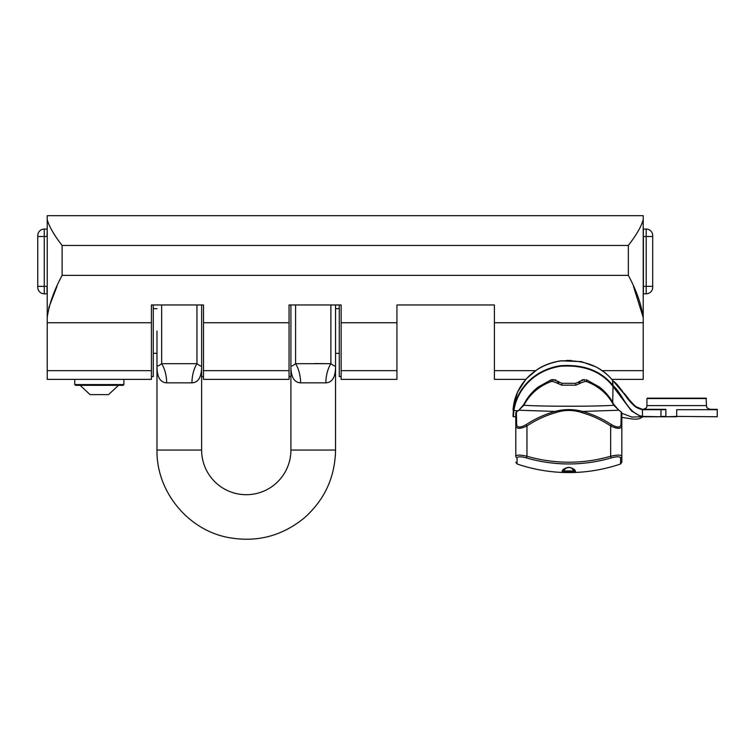 <?xml version="1.0" encoding="UTF-8"?>
<svg xmlns="http://www.w3.org/2000/svg" width="755" height="755" viewBox="0 0 755 755"><rect width="100%" height="100%" fill="white"/><g stroke="black" fill="none" stroke-linecap="round" stroke-linejoin="round"><path stroke-width="1.13" d="M290.911 304.963L290.911 450.055A44.639 44.639 0 0 1 246.272 494.704A44.639 44.639 0 0 1 201.623 450.055L201.623 304.963M191.921 382.842C198.584 382.54 201.821 376.707 201.623 365.344C201.717 366.647 200.16 366.09 196.951 363.683A26.038 14.723 91.2 0 0 191.921 382.842L166.685 382.842A26.038 14.723 88.8 0 0 161.655 363.683C158.456 366.109 156.898 366.656 156.983 365.344C156.804 376.698 160.041 382.53 166.685 382.842C160.041 382.53 156.804 376.698 156.983 365.344L156.983 450.055C156.228 491.222 187.702 529.878 228.161 537.485C256.54 542.703 281.898 536.192 304.256 517.949C324.593 499.885 335.031 477.254 335.55 450.055L335.55 365.429M513.674 410.493L513.013 416.392L513.57 405.567C516.212 386.494 531.973 365.477 560.465 360.975C583.502 359.446 600.886 365.93 612.626 380.416L612.626 385.144C600.886 370.667 583.502 364.184 560.474 365.713C531.982 370.214 516.212 391.222 513.57 410.305L513.938 410.588C516.562 391.581 532.303 370.686 560.54 366.232C583.37 364.712 600.621 371.149 612.305 385.541A31.748 22.452 180 0 0 612.399 385.654L631.576 411.003L641.137 416.703L676.697 416.76L643.213 416.76M513.513 405.945L513.542 410.333L513.551 405.746L513.023 409.606M517.949 410.767L513.938 410.588M295.582 304.963L295.582 363.683C292.383 366.109 290.826 366.656 290.911 365.344C290.732 376.698 293.969 382.53 300.613 382.842L325.849 382.842A26.038 14.723 91.2 0 1 330.879 363.683L295.582 363.683A26.038 14.723 -91.2 0 1 300.613 382.842L300.594 382.842M335.55 304.963L335.55 365.344C335.73 376.698 332.502 382.53 325.849 382.842C332.502 382.54 335.739 376.698 335.55 365.344L335.55 365.344C335.645 366.647 334.087 366.1 330.879 363.683L330.879 304.963M156.983 331.011L156.983 365.344M535.569 370.658L494.412 370.658L494.412 304.963L396.941 304.963L396.941 379.369L341.137 379.369L341.137 304.963L289.052 304.963L289.052 379.369L203.482 379.369L203.482 304.963L151.406 304.963L151.406 379.369L47.235 379.369L47.235 219.667L47.235 322.725L151.406 322.725M633.464 286.362L643.213 317.459L643.213 379.369L611.786 379.369L643.213 379.369M628.339 275.367L628.339 245.441C636.305 235.192 641.269 226.604 643.213 219.667L643.213 317.459C641.363 304.359 636.399 290.335 628.339 275.367L62.118 275.367C54.049 290.335 49.094 304.359 47.235 317.459M153.265 304.963L153.265 376.585L151.406 376.585M494.412 370.658L494.412 379.369L525.839 379.369L494.412 379.369M48.697 307.917L56.993 286.362M643.213 219.667L643.213 225.915L643.213 215.685L47.235 215.685L47.235 225.915L47.235 219.667C49.188 226.604 54.152 235.192 62.118 245.441L62.118 275.367M44.262 293.808A6.512 6.512 0 0 1 37.75 287.296L37.75 284.692L37.75 286.362L47.046 286.362L47.046 293.808L44.262 293.808L44.262 236.513L47.046 236.513L47.235 229.076M643.213 229.076L646.195 229.076A6.512 6.512 0 0 1 652.707 235.588L652.707 287.296A6.512 6.512 0 0 1 646.195 293.808L646.195 229.076A6.512 6.512 0 0 1 652.707 235.588M47.235 236.513L47.235 286.362M74.764 384.578L75.509 385.324L123.131 385.324L123.877 384.578L74.764 384.578L74.764 379.369L47.235 379.369M74.764 379.369L90.76 379.369M47.046 229.076L44.262 229.076A6.512 6.512 0 0 0 37.75 235.588L37.75 287.296M566.618 360.437L571.261 360.456M341.137 376.585L339.278 376.585L339.278 304.963M557.143 383.087L561.72 385.173L575.905 385.173L580.482 383.087L578.736 381.766L584.37 379.595L575.64 383.314L561.984 383.314L553.255 379.595A1.859 0.595 87.1 0 0 552.754 381.454L557.143 383.087L558.889 381.766L553.255 379.595L551.537 379.737L555.831 379.925M557.624 383.54L559.351 382.228M561.72 385.173L561.984 383.314M575.905 385.173L575.64 383.314M580 383.54L578.273 382.228M580.482 383.087L584.87 381.454A1.859 0.595 -87.1 0 0 584.37 379.595L581.794 379.925M551.32 379.878A1.859 0.623 69.3 0 0 551.084 379.841L551.084 379.841A1.859 0.623 69.3 0 0 551.084 381.586A1.859 0.651 -96.2 0 1 551.537 379.737A1.859 1.859 0 0 0 551.084 379.841L538.192 387.032C531.794 392.119 527.028 397.913 523.876 404.406A1.859 1.236 26.5 0 0 523.876 404.397L523.876 404.397A1.859 1.236 26.5 0 0 523.876 405.237C529.868 394.072 538.938 386.192 551.084 381.586L552.754 381.454M584.87 381.454L586.55 381.586A1.859 0.651 -83.8 0 0 586.088 379.737A1.859 1.859 0 0 1 586.55 379.841A1.859 0.623 -69.3 0 0 586.541 379.841A1.859 0.623 -69.3 0 0 586.305 379.878M526.131 424.65L526.962 425.962L526.962 456.228C520.195 454.746 516.467 454.746 515.797 456.228L515.797 425.962C516.514 429.085 520.233 429.085 526.962 425.962C535.767 420.073 545.242 415.675 555.397 412.749C564.344 409.672 573.29 409.672 582.237 412.749C592.382 415.675 601.858 420.073 610.663 425.962C617.392 429.085 621.11 429.085 621.827 425.962A1.859 1.576 180 0 0 620.987 424.65C620.336 427.774 617.175 427.774 611.503 424.65C602.594 418.761 592.949 414.363 582.567 411.437L618.807 410.229L613.749 405.237C607.756 394.072 598.687 386.192 586.55 381.586A1.859 0.623 -69.3 0 0 586.55 379.841L599.442 387.032C605.831 392.119 610.597 397.913 613.749 404.406L613.749 404.397A1.859 1.236 153.5 0 1 613.749 405.237C597.771 406.558 539.863 406.558 523.885 405.237L518.827 410.229L555.067 411.437C544.676 414.363 535.031 418.761 526.131 424.65C520.45 427.774 517.288 427.774 516.637 424.65L516.401 411.975L518.827 410.229A1.859 0.934 54.7 0 1 518.987 410.031L516.552 411.796A1.859 0.953 53.4 0 0 516.401 411.975A1.859 1.784 -0 0 0 515.797 413.287L515.797 425.962A1.859 1.576 -0 0 1 516.637 424.65M613.74 404.387A1.859 1.236 153.5 0 1 613.749 404.397L618.638 410.031A1.859 0.934 125.3 0 1 618.807 410.229L621.223 411.975A1.859 0.953 -53.4 0 0 621.072 411.796A1.859 0.953 -53.4 0 0 620.855 411.702M519.261 409.937A1.859 0.934 54.7 0 0 518.987 410.031L523.885 404.397M516.769 411.702A1.859 0.953 53.4 0 0 516.552 411.796A1.859 1.859 0 0 0 515.797 413.287M515.797 425.962L515.797 416.986M582.237 412.749L582.567 411.437C573.394 408.993 564.23 408.993 555.057 411.437L555.397 412.749M618.364 409.937A1.859 0.934 125.3 0 1 618.638 410.031L621.072 411.796A1.859 1.859 0 0 1 621.827 413.287L631.841 417.053L642.203 416.76M620.987 424.65L621.223 411.975A1.859 1.784 0 0 1 621.827 413.287L621.827 456.228C621.148 454.746 617.42 454.746 610.663 456.228L611.154 457.917C616.854 456.416 619.997 456.416 620.572 457.917C619.997 456.416 616.854 456.416 611.154 457.917A151.368 151.368 0 0 1 526.471 457.917C520.761 456.416 517.628 456.416 517.062 457.917A1.859 1.784 -0 0 1 515.797 456.228M621.827 462.202L621.827 456.228A1.859 1.784 180 0 1 620.572 457.917L620.572 463.966L621.827 462.202M575.848 472.13A1.859 1.859 159.1 0 1 574.026 470.941L563.598 470.941A1.859 1.859 -159.1 0 1 561.786 472.13C562.985 471.715 560.493 469.166 568.798 467.298C577.188 469.176 574.621 471.705 575.848 472.13C574.64 471.705 577.122 469.166 568.836 467.298C560.446 469.176 563.013 471.705 561.786 472.13L575.848 472.13M565.269 468.638L563.598 470.941L565.504 468.449L568.836 467.354L571.62 468.119L574.026 470.941L571.62 468.119M526.471 457.917L526.962 456.228A149.603 149.603 0 0 0 610.663 456.228L610.663 425.962L611.503 424.65M289.052 379.369L203.482 379.369M396.941 379.369L341.137 379.369M717.25 409.323L710.181 409.323C705.095 407.549 707.171 406.7 706.463 405.605L706.085 398.168L649.291 398.546M653.736 409.323L643.213 409.323C648.385 407.483 646.186 406.718 646.941 405.605L706.463 405.605M642.514 409.323L642.477 409.323C629.274 406.728 622.262 387.306 612.711 380.765L613.032 380.898C622.686 387.428 628.424 406.681 642.439 409.691L665.882 409.691L665.882 416.392L660.851 416.392L661.097 409.323L642.477 409.323L642.439 416.392C627.226 413.155 622.403 393.138 613.032 385.626L612.616 380.378M665.882 409.323L661.097 409.323M717.25 416.76L676.697 416.392L717.25 416.76L717.25 409.691L676.697 409.691L676.697 416.392L665.882 416.76M612.711 402.443L613.032 385.626M634.936 406.322L642.477 409.323C637.73 408.851 633.983 406.52 631.255 402.33L613.806 381.7M621.29 417.307L631.227 418.827C636.739 419.61 640.495 418.921 642.477 416.76L641.137 416.703L631.378 410.777M513.523 410.682L513.013 416.392L513.891 410.975L513.381 416.76L515.797 416.76M513.013 409.691L513.192 408.238M37.75 284.692L37.75 238.193L37.75 284.692M643.213 236.513L643.402 229.076M646.195 293.808L643.402 293.808L643.402 236.513L652.707 236.513M643.213 286.362L652.707 286.362L652.707 287.296M196.951 304.963L196.951 363.683L161.655 363.683L161.655 304.963M314.675 363.57L330.879 363.683M289.052 322.725L203.482 322.725M396.941 322.725L341.137 322.725M643.213 322.725L494.412 322.725M151.406 370.658L47.235 370.658M643.213 370.658L602.046 370.658M620.572 463.966A159.966 159.966 0 0 1 517.062 463.966L517.062 457.917M628.339 245.441L62.118 245.441M289.052 370.658L203.482 370.658M396.941 370.658L341.137 370.658M661.097 416.76L642.477 416.392M611.786 379.369L612.626 380.416A31.38 22.188 180 0 0 612.711 380.52M612.399 385.654L612.711 385.258A31.38 22.188 0 0 1 612.626 385.144L612.305 385.541M646.941 405.605L646.941 398.546L706.463 398.546M37.75 236.513L44.262 236.513L44.262 229.076M80.115 385.324L90.1 394.61L108.541 394.61L118.526 385.324M201.623 450.055L156.983 450.055M290.911 450.055L335.55 450.055M513.513 405.916L513.391 406.785M513.542 405.935L513.57 405.539C514.967 395.752 519.355 386.692 526.726 378.378L537.06 369.648C543.845 365.146 551.763 362.202 560.814 360.824L581.341 361.617L595.657 366.788C602.575 370.478 608.219 374.99 612.588 380.312M203.482 376.585L201.623 376.585M289.052 376.585L290.911 376.585M565.504 468.449L567.307 467.572M567.751 467.458L568.836 467.354M569.987 467.487L570.535 467.628M517.062 463.966L515.797 462.202M339.278 308.691L335.55 308.691M156.983 308.691L153.265 308.691M339.278 353.331L335.55 353.331M156.983 353.331L153.265 353.331M646.941 398.546L704.113 398.546M614.759 382.738L622.535 391.269M624.319 393.412L626.99 396.781M627.112 396.941L628.934 399.32M629.141 399.593L635.984 407.181M525.839 379.369L517.647 391.958L513.57 405.529M706.085 398.168L647.309 398.168M108.541 394.61L90.1 394.61M123.877 384.578L123.877 379.369"/></g></svg>
